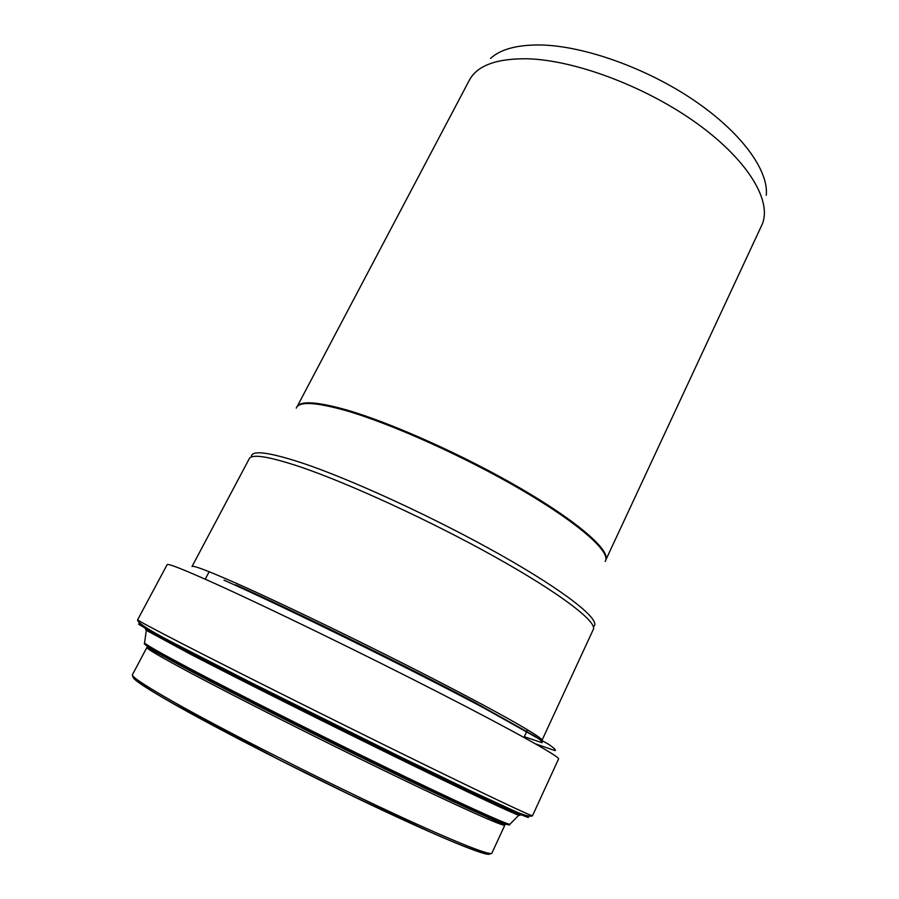 <?xml version="1.0" encoding="UTF-8"?>
<svg xmlns="http://www.w3.org/2000/svg" width="899" height="899" viewBox="0 0 899 899"><rect width="100%" height="100%" fill="white"/><g stroke="black" fill="none" stroke-linecap="round" stroke-linejoin="round"><path stroke-width="1.35" d="M490.551 58.39C500.608 49.187 517.262 44.725 540.513 44.972C583.665 45.77 646.156 67.886 693.826 100.216C741.563 132.569 768.791 170.529 766.274 195.263M296.254 408.112C298.771 401.325 314.875 402.033 344.575 410.225C390.144 423.126 465.693 457.04 523.139 490.854C580.732 524.724 611.432 552.671 605.184 561.459M297.086 406.674L469.345 80.225C477.144 65.56 496.462 58.413 527.297 58.783C575.45 60.008 647.392 87.192 698.433 124.5C749.609 161.831 772.735 202.668 761.7 225.357L605.825 559.931C610.241 550.278 578.383 522.105 521.117 488.674C463.985 455.299 389.964 422.215 345.047 409.506C316.639 401.662 300.659 400.707 297.108 406.651M251.417 456.074C252.664 450.096 269.34 452.321 301.446 462.76C350.812 479.133 435.61 518.172 500.597 554.908C565.763 591.711 600.543 619.613 594.082 626.176M133.097 677.014C132.58 679.251 146.38 688.376 174.518 704.4C220.075 730.258 304.244 773.32 373.962 806.257C443.836 839.284 487.809 856.983 489.629 854.005M174.125 702.22C220.334 728.359 306.053 772.174 376.58 805.504C447.275 838.913 491.023 856.511 491.899 853.106C489.607 856.275 468.851 849.139 429.621 831.699L350.026 794.75L278.78 759.554L174.046 703.996C144.975 687.6 131.108 677.824 132.445 674.677C131.333 676.621 145.222 685.802 174.125 702.22M152.47 648.887L146.897 647.471C146.267 648.516 160.528 656.854 189.678 672.463C236.268 697.343 321.786 740.484 391.683 774.264C461.749 808.122 504.597 827.136 504.833 825.147L500.327 821.562M147.222 645.403C142.986 644.752 157.1 653.101 189.565 670.452C238.044 696.264 328.562 741.832 399.92 776.242C471.481 810.763 511.261 828.181 506.272 823.641M144.93 643.493C140.885 642.92 155.179 651.337 187.801 668.744C237.089 694.961 329.506 741.473 402.055 776.466C474.818 811.561 514.7 829.035 509.025 824.158M144.649 642.111L144.514 643.043C147.818 645.763 162.135 653.854 187.475 667.328C233.021 691.488 314.976 732.854 385.03 766.937C455.22 801.065 502.833 822.81 509.789 824.372L510.463 823.698M158.393 634.705C147.919 629.997 143.896 628.547 146.346 630.334L190.363 654.146C236.976 678.318 320.876 720.425 392.369 755.441C463.985 790.524 512.183 813.19 518.813 815.224C521.712 816.09 518.127 813.775 508.036 808.268M149.054 629.424C136.85 624.389 150.47 632.109 189.914 652.607C243.607 680.408 347.115 732.146 423.081 769.095C499.327 806.189 533.197 821.405 517.891 812.516M142.199 625.108C131.108 620.591 145.335 628.581 184.879 649.089C239.741 677.464 345.778 730.471 424.463 768.791C503.429 807.257 539.625 823.664 525.477 815.371M184.396 644.797C235.65 671.126 330.888 718.762 408.449 756.801C486.179 794.93 532.781 816.933 532.5 815.753C530.68 817.034 525.027 815.629 515.554 811.539L470.368 790.727L400.313 756.823L251.462 682.824L184.295 648.471C152.369 632.368 136.817 622.793 137.648 619.748C137.232 620.209 152.819 628.558 184.396 644.797M137.648 619.748L167.147 564.639C167.753 563.179 184.138 569.685 216.266 584.159C268.385 607.69 363.162 653.798 439.296 692.803C515.621 731.898 560.257 757.025 558.571 758.936L532.5 815.753M223.997 580.158C285.86 607.668 408.202 667.788 483.426 707.749L548.255 744.08C554.211 748.103 556.447 750.272 554.953 750.586L535.388 743.81M235.785 584.889C293.377 610.488 405.202 665.44 474.672 702.366L535.107 736.27C540.827 740.113 543.097 742.248 541.917 742.675L524.274 736.708M237.673 583.901C284.972 604.903 369.006 645.651 436.33 680.374C503.822 715.166 543.659 738.135 542.007 740.304L593.306 629.435C597.397 621.984 560.897 593.767 495.81 557.358C430.902 521.004 347.688 482.763 299.019 466.457C268.419 456.366 251.844 453.77 249.293 458.67L192.004 566.561C192.779 564.999 207.995 570.786 237.673 583.901M523.948 737.416L527.511 729.763M205.219 579.192L209.164 571.73M497.394 804.908L498.54 803.964M167.517 641.156L167.574 639.661M488.562 817.854L489 816.91M162.539 656.012L163.022 655.09M491.899 853.106L504.833 825.147L412.034 782.119L341.384 747.698L257.159 705.524L146.897 647.471L132.445 674.677M187.644 668.541C162.236 655.113 147.863 646.606 144.514 643.043L146.346 630.334L190.195 652.899C236.898 676.981 321.303 719.324 393.11 754.531C464.985 789.963 513.565 812.28 518.813 815.224L509.789 824.372C501.867 823.832 454.77 801.897 384.761 768.049C314.931 734.123 233.178 692.859 187.644 668.541"/></g></svg>
